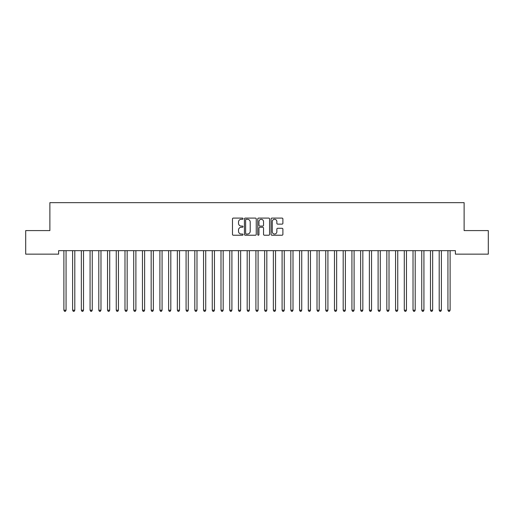 <?xml version="1.0" encoding="UTF-8"?>
<svg xmlns="http://www.w3.org/2000/svg" width="514" height="514" viewBox="0 0 514 514"><rect width="100%" height="100%" fill="white"/><g stroke="black" fill="none" stroke-linecap="round" stroke-linejoin="round"><path stroke-width="0.77" d="M243.032 218.694A0.598 0.598 0 0 0 242.435 218.09L233.33 218.09A0.855 0.855 0 0 0 232.476 218.951L232.476 234.371A0.855 0.855 0 0 0 233.33 235.226L242.435 235.226A0.598 0.598 0 0 0 243.032 234.628A0.598 0.598 0 0 0 242.435 234.031L241.259 234.031A2.743 2.743 0 0 1 238.515 231.287L238.515 230.002A2.743 2.743 0 0 1 241.259 227.259L242.435 227.259A0.598 0.598 0 0 0 243.032 226.661A0.598 0.598 0 0 0 242.435 226.064L241.259 226.064A2.743 2.743 0 0 1 238.515 223.32L238.515 222.035A2.743 2.743 0 0 1 241.259 219.292L242.435 219.292A0.598 0.598 0 0 0 243.032 218.694M282.038 224.136A0.855 0.855 0 0 0 282.893 223.275L282.893 218.951A0.855 0.855 0 0 0 282.038 218.09L271.932 218.09A0.855 0.855 0 0 0 271.071 218.951L271.071 234.371A0.855 0.855 0 0 0 271.932 235.226L282.038 235.226A0.855 0.855 0 0 0 282.893 234.371L282.893 229.148A0.855 0.855 0 0 0 282.038 228.287L277.714 228.287A0.855 0.855 0 0 0 276.853 229.148L276.853 231.737A2.294 2.294 0 0 1 274.566 234.031A2.294 2.294 0 0 1 272.272 231.737L272.272 221.585A2.294 2.294 0 0 1 274.566 219.292A2.294 2.294 0 0 1 276.853 221.585L276.853 223.275A0.855 0.855 0 0 0 277.714 224.136L282.038 224.136M455.391 250.665L58.609 250.665L58.609 254.154L25.7 254.154L25.7 230.587L49.877 230.587L49.877 202.657L464.123 202.657L464.123 230.587L488.3 230.587L488.3 254.154L455.391 254.154L455.391 250.665M256.248 218.951A0.855 0.855 0 0 0 255.394 218.09L245.287 218.09A0.855 0.855 0 0 0 244.426 218.951L244.426 234.371A0.855 0.855 0 0 0 245.287 235.226L255.394 235.226A0.855 0.855 0 0 0 256.248 234.371L256.248 218.951M258.606 218.09L268.713 218.09A0.855 0.855 0 0 1 269.574 218.951L269.574 234.371A0.855 0.855 0 0 1 268.713 235.226L264.389 235.226A0.855 0.855 0 0 1 263.534 234.371L263.534 228.12A0.855 0.855 0 0 0 262.673 227.259L259.808 227.259A0.855 0.855 0 0 0 258.947 228.12L258.947 234.628A0.598 0.598 0 0 1 258.349 235.226A0.598 0.598 0 0 1 257.752 234.628L257.752 218.951A0.855 0.855 0 0 1 258.606 218.09M246.225 219.292A0.598 0.598 0 0 0 245.628 219.889L245.628 233.427A0.598 0.598 0 0 0 246.225 234.031L247.472 234.031A2.743 2.743 0 0 0 250.209 231.287L250.209 222.035A2.743 2.743 0 0 0 247.472 219.292L246.225 219.292M263.534 221.624A2.294 2.294 0 0 0 261.24 219.337A2.294 2.294 0 0 0 258.947 221.624L258.947 225.203A0.855 0.855 0 0 0 259.808 226.064L262.673 226.064A0.855 0.855 0 0 0 263.534 225.203L263.534 221.624M63.775 250.665L63.826 250.793A0.874 0.874 0 0 1 63.884 251.115L63.884 310.205L66.068 310.205L66.068 251.115A0.874 0.874 0 0 1 66.133 250.793L66.184 250.665M66.068 310.205L65.413 311.343L64.539 311.343L63.884 310.205M72.5 250.665L72.551 250.793A0.874 0.874 0 0 1 72.615 251.115L72.615 310.205L74.8 310.205L74.8 251.115A0.874 0.874 0 0 1 74.858 250.793L74.909 250.665M74.8 310.205L74.144 311.343L73.271 311.343L72.615 310.205M81.231 250.665L81.283 250.793A0.874 0.874 0 0 1 81.34 251.115L81.34 310.205L83.525 310.205L83.525 251.115A0.874 0.874 0 0 1 83.589 250.793L83.641 250.665M83.525 310.205L82.87 311.343L81.996 311.343L81.34 310.205M89.956 250.665L90.008 250.793A0.874 0.874 0 0 1 90.072 251.115L90.072 310.205L92.25 310.205L92.25 251.115A0.874 0.874 0 0 1 92.314 250.793L92.366 250.665M92.25 310.205L91.601 311.343L90.727 311.343L90.072 310.205M98.688 250.665L98.739 250.793A0.874 0.874 0 0 1 98.797 251.115L98.797 310.205L100.982 310.205L100.982 251.115A0.874 0.874 0 0 1 101.046 250.793L101.097 250.665M100.982 310.205L100.326 311.343L99.453 311.343L98.797 310.205M107.413 250.665L107.465 250.793A0.874 0.874 0 0 1 107.529 251.115L107.529 310.205L109.707 310.205L109.707 251.115A0.874 0.874 0 0 1 109.771 250.793L109.823 250.665M109.707 310.205L109.058 311.343L108.184 311.343L107.529 310.205M116.138 250.665L116.196 250.793A0.874 0.874 0 0 1 116.254 251.115L116.254 310.205L118.438 310.205L118.438 251.115A0.874 0.874 0 0 1 118.503 250.793L118.554 250.665M118.438 310.205L117.783 311.343L116.909 311.343L116.254 310.205M124.87 250.665L124.921 250.793A0.874 0.874 0 0 1 124.986 251.115L124.986 310.205L127.164 310.205L127.164 251.115A0.874 0.874 0 0 1 127.228 250.793L127.279 250.665M127.164 310.205L126.515 311.343L125.641 311.343L124.986 310.205M133.595 250.665L133.646 250.793A0.874 0.874 0 0 1 133.711 251.115L133.711 310.205L135.895 310.205L135.895 251.115A0.874 0.874 0 0 1 135.959 250.793L136.011 250.665M135.895 310.205L135.24 311.343L134.366 311.343L133.711 310.205M142.327 250.665L142.378 250.793A0.874 0.874 0 0 1 142.442 251.115L142.442 310.205L144.62 310.205L144.62 251.115A0.874 0.874 0 0 1 144.685 250.793L144.736 250.665M144.62 310.205L143.971 311.343L143.098 311.343L142.442 310.205M151.052 250.665L151.103 250.793A0.874 0.874 0 0 1 151.167 251.115L151.167 310.205L153.352 310.205L153.352 251.115A0.874 0.874 0 0 1 153.416 250.793L153.468 250.665M153.352 310.205L152.697 311.343L151.823 311.343L151.167 310.205M159.783 250.665L159.835 250.793A0.874 0.874 0 0 1 159.899 251.115L159.899 310.205L162.077 310.205L162.077 251.115A0.874 0.874 0 0 1 162.141 250.793L162.193 250.665M162.077 310.205L161.428 311.343L160.554 311.343L159.899 310.205M168.508 250.665L168.56 250.793A0.874 0.874 0 0 1 168.624 251.115L168.624 310.205L170.809 310.205L170.809 251.115A0.874 0.874 0 0 1 170.873 250.793L170.924 250.665M170.809 310.205L170.153 311.343L169.279 311.343L168.624 310.205M177.24 250.665L177.291 250.793A0.874 0.874 0 0 1 177.356 251.115L177.356 310.205L179.534 310.205L179.534 251.115A0.874 0.874 0 0 1 179.598 250.793L179.649 250.665M179.534 310.205L178.885 311.343L178.011 311.343L177.356 310.205M185.965 250.665L186.017 250.793A0.874 0.874 0 0 1 186.081 251.115L186.081 310.205L188.265 310.205L188.265 251.115A0.874 0.874 0 0 1 188.33 250.793L188.381 250.665M188.265 310.205L187.61 311.343L186.736 311.343L186.081 310.205M194.697 250.665L194.748 250.793A0.874 0.874 0 0 1 194.812 251.115L194.812 310.205L196.99 310.205L196.99 251.115A0.874 0.874 0 0 1 197.055 250.793L197.106 250.665M196.99 310.205L196.335 311.343L195.468 311.343L194.812 310.205M203.422 250.665L203.473 250.793A0.874 0.874 0 0 1 203.538 251.115L203.538 310.205L205.722 310.205L205.722 251.115A0.874 0.874 0 0 1 205.786 250.793L205.838 250.665M205.722 310.205L205.067 311.343L204.193 311.343L203.538 310.205M212.153 250.665L212.205 250.793A0.874 0.874 0 0 1 212.269 251.115L212.269 310.205L214.447 310.205L214.447 251.115A0.874 0.874 0 0 1 214.511 250.793L214.563 250.665M214.447 310.205L213.792 311.343L212.924 311.343L212.269 310.205M220.879 250.665L220.93 250.793A0.874 0.874 0 0 1 220.994 251.115L220.994 310.205L223.179 310.205L223.179 251.115A0.874 0.874 0 0 1 223.243 250.793L223.294 250.665M223.179 310.205L222.523 311.343L221.65 311.343L220.994 310.205M229.61 250.665L229.662 250.793A0.874 0.874 0 0 1 229.726 251.115L229.726 310.205L231.904 310.205L231.904 251.115A0.874 0.874 0 0 1 231.968 250.793L232.02 250.665M231.904 310.205L231.249 311.343L230.381 311.343L229.726 310.205M238.335 250.665L238.387 250.793A0.874 0.874 0 0 1 238.451 251.115L238.451 310.205L240.636 310.205L240.636 251.115A0.874 0.874 0 0 1 240.7 250.793L240.751 250.665M240.636 310.205L239.98 311.343L239.106 311.343L238.451 310.205M247.067 250.665L247.118 250.793A0.874 0.874 0 0 1 247.183 251.115L247.183 310.205L249.361 310.205L249.361 251.115A0.874 0.874 0 0 1 249.425 250.793L249.476 250.665M249.361 310.205L248.705 311.343L247.838 311.343L247.183 310.205M255.792 250.665L255.843 250.793A0.874 0.874 0 0 1 255.908 251.115L255.908 310.205L258.092 310.205L258.092 251.115A0.874 0.874 0 0 1 258.156 250.793L258.208 250.665M258.092 310.205L257.437 311.343L256.563 311.343L255.908 310.205M264.524 250.665L264.575 250.793A0.874 0.874 0 0 1 264.639 251.115L264.639 310.205L266.817 310.205L266.817 251.115A0.874 0.874 0 0 1 266.882 250.793L266.933 250.665M266.817 310.205L266.162 311.343L265.295 311.343L264.639 310.205M273.249 250.665L273.3 250.793A0.874 0.874 0 0 1 273.364 251.115L273.364 310.205L275.549 310.205L275.549 251.115A0.874 0.874 0 0 1 275.613 250.793L275.665 250.665M275.549 310.205L274.894 311.343L274.02 311.343L273.364 310.205M281.98 250.665L282.032 250.793A0.874 0.874 0 0 1 282.096 251.115L282.096 310.205L284.274 310.205L284.274 251.115A0.874 0.874 0 0 1 284.338 250.793L284.39 250.665M284.274 310.205L283.619 311.343L282.751 311.343L282.096 310.205M290.706 250.665L290.757 250.793A0.874 0.874 0 0 1 290.821 251.115L290.821 310.205L293.006 310.205L293.006 251.115A0.874 0.874 0 0 1 293.07 250.793L293.121 250.665M293.006 310.205L292.35 311.343L291.477 311.343L290.821 310.205M299.437 250.665L299.489 250.793A0.874 0.874 0 0 1 299.553 251.115L299.553 310.205L301.731 310.205L301.731 251.115A0.874 0.874 0 0 1 301.795 250.793L301.846 250.665M301.731 310.205L301.075 311.343L300.208 311.343L299.553 310.205M308.162 250.665L308.214 250.793A0.874 0.874 0 0 1 308.278 251.115L308.278 310.205L310.462 310.205L310.462 251.115A0.874 0.874 0 0 1 310.527 250.793L310.578 250.665M310.462 310.205L309.807 311.343L308.933 311.343L308.278 310.205M316.894 250.665L316.945 250.793A0.874 0.874 0 0 1 317.009 251.115L317.009 310.205L319.188 310.205L319.188 251.115A0.874 0.874 0 0 1 319.252 250.793L319.303 250.665M319.188 310.205L318.532 311.343L317.665 311.343L317.009 310.205M325.619 250.665L325.67 250.793A0.874 0.874 0 0 1 325.735 251.115L325.735 310.205L327.919 310.205L327.919 251.115A0.874 0.874 0 0 1 327.983 250.793L328.035 250.665M327.919 310.205L327.264 311.343L326.39 311.343L325.735 310.205M334.351 250.665L334.402 250.793A0.874 0.874 0 0 1 334.466 251.115L334.466 310.205L336.644 310.205L336.644 251.115A0.874 0.874 0 0 1 336.709 250.793L336.76 250.665M336.644 310.205L335.989 311.343L335.115 311.343L334.466 310.205M343.076 250.665L343.127 250.793A0.874 0.874 0 0 1 343.191 251.115L343.191 310.205L345.376 310.205L345.376 251.115A0.874 0.874 0 0 1 345.44 250.793L345.492 250.665M345.376 310.205L344.721 311.343L343.847 311.343L343.191 310.205M351.807 250.665L351.859 250.793A0.874 0.874 0 0 1 351.923 251.115L351.923 310.205L354.101 310.205L354.101 251.115A0.874 0.874 0 0 1 354.165 250.793L354.217 250.665M354.101 310.205L353.446 311.343L352.572 311.343L351.923 310.205M360.532 250.665L360.584 250.793A0.874 0.874 0 0 1 360.648 251.115L360.648 310.205L362.833 310.205L362.833 251.115A0.874 0.874 0 0 1 362.897 250.793L362.948 250.665M362.833 310.205L362.177 311.343L361.303 311.343L360.648 310.205M369.264 250.665L369.315 250.793A0.874 0.874 0 0 1 369.38 251.115L369.38 310.205L371.558 310.205L371.558 251.115A0.874 0.874 0 0 1 371.622 250.793L371.673 250.665M371.558 310.205L370.902 311.343L370.029 311.343L369.38 310.205M377.989 250.665L378.041 250.793A0.874 0.874 0 0 1 378.105 251.115L378.105 310.205L380.289 310.205L380.289 251.115A0.874 0.874 0 0 1 380.354 250.793L380.405 250.665M380.289 310.205L379.634 311.343L378.76 311.343L378.105 310.205M386.721 250.665L386.772 250.793A0.874 0.874 0 0 1 386.836 251.115L386.836 310.205L389.014 310.205L389.014 251.115A0.874 0.874 0 0 1 389.079 250.793L389.13 250.665M389.014 310.205L388.359 311.343L387.485 311.343L386.836 310.205M395.446 250.665L395.497 250.793A0.874 0.874 0 0 1 395.562 251.115L395.562 310.205L397.746 310.205L397.746 251.115A0.874 0.874 0 0 1 397.804 250.793L397.862 250.665M397.746 310.205L397.091 311.343L396.217 311.343L395.562 310.205M404.177 250.665L404.229 250.793A0.874 0.874 0 0 1 404.293 251.115L404.293 310.205L406.471 310.205L406.471 251.115A0.874 0.874 0 0 1 406.535 250.793L406.587 250.665M406.471 310.205L405.816 311.343L404.942 311.343L404.293 310.205M412.903 250.665L412.954 250.793A0.874 0.874 0 0 1 413.018 251.115L413.018 310.205L415.203 310.205L415.203 251.115A0.874 0.874 0 0 1 415.261 250.793L415.312 250.665M415.203 310.205L414.547 311.343L413.674 311.343L413.018 310.205M421.634 250.665L421.686 250.793A0.874 0.874 0 0 1 421.75 251.115L421.75 310.205L423.928 310.205L423.928 251.115A0.874 0.874 0 0 1 423.992 250.793L424.044 250.665M423.928 310.205L423.273 311.343L422.399 311.343L421.75 310.205M430.359 250.665L430.411 250.793A0.874 0.874 0 0 1 430.475 251.115L430.475 310.205L432.659 310.205L432.659 251.115A0.874 0.874 0 0 1 432.717 250.793L432.769 250.665M432.659 310.205L432.004 311.343L431.13 311.343L430.475 310.205M439.091 250.665L439.142 250.793A0.874 0.874 0 0 1 439.2 251.115L439.2 310.205L441.385 310.205L441.385 251.115A0.874 0.874 0 0 1 441.449 250.793L441.5 250.665M441.385 310.205L440.729 311.343L439.856 311.343L439.2 310.205M447.816 250.665L447.867 250.793A0.874 0.874 0 0 1 447.932 251.115L447.932 310.205L450.116 310.205L450.116 251.115A0.874 0.874 0 0 1 450.174 250.793L450.225 250.665M450.116 310.205L449.461 311.343L448.587 311.343L447.932 310.205"/></g></svg>
